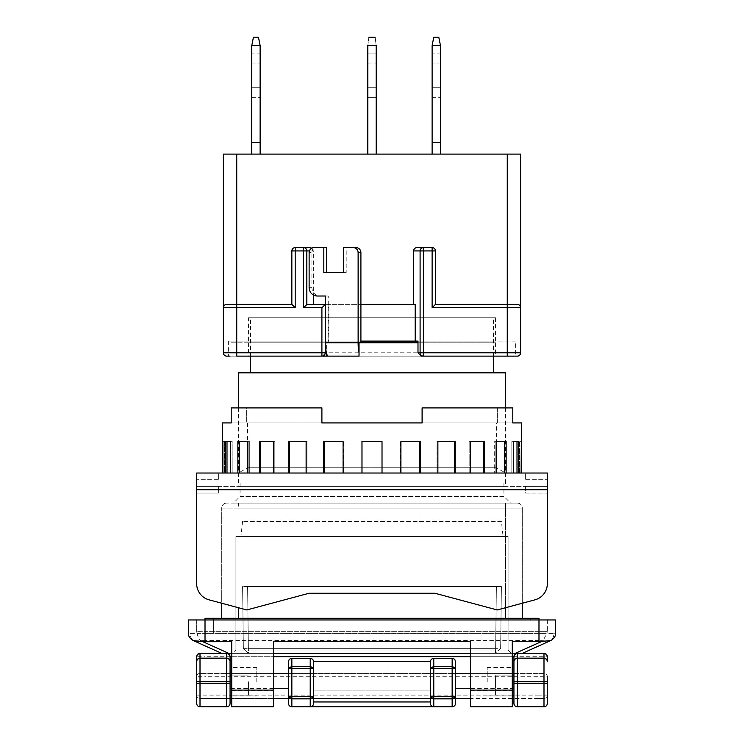 <?xml version="1.0" encoding="UTF-8"?>
<svg xmlns="http://www.w3.org/2000/svg" width="744" height="744" viewBox="0 0 744 744"><rect width="100%" height="100%" fill="white"/><g stroke="black" fill="none" stroke-linecap="round" stroke-linejoin="round"><path stroke-width="0.56" stroke-dasharray="3.72 2.79" d="M240.079 483.042L503.921 483.042L240.079 483.042L240.079 496.406L503.921 496.406L510.598 503.084L233.402 503.084L510.598 503.084M503.921 483.042L503.921 496.406L240.079 496.406L233.402 503.084M238.415 407.898L238.415 483.042L505.585 483.042L238.415 483.042M505.585 407.898L505.585 483.042M493.477 372.837L250.523 372.837L493.477 372.837M493.477 356.134L493.477 317.734L250.523 317.734L493.477 317.734M250.523 356.134L250.523 317.734M231.737 681.755L231.737 667.563L231.737 681.755M256.782 681.755L256.782 667.563L256.782 681.755M512.263 681.755L512.263 667.563L512.263 681.755M487.218 681.755L487.218 667.563L487.218 681.755M513.937 675.078L513.937 681.755L513.937 675.078L495.569 675.078L495.569 695.11L495.569 675.078L512.263 675.078M513.937 681.755L513.937 695.11M248.431 681.755L248.431 695.11L248.431 681.755M230.063 675.078L230.063 695.11L230.063 675.078L248.431 675.078L231.737 675.078M501.409 521.451L242.591 521.451L501.409 521.451L503.084 536.48L240.917 536.48L503.084 536.48M242.591 521.451L240.917 536.48M313.559 661.546L313.559 701.955L313.559 661.714L313.559 673.404L455.495 673.404L455.495 698.449L430.441 698.449L455.495 698.449L455.495 703.461A3.339 3.339 0 0 1 452.147 706.8L433.78 706.8L452.147 706.8C454.166 706.586 455.282 705.47 455.495 703.461L455.495 698.449L291.853 698.449L291.853 706.8L452.147 706.8A3.339 3.339 0 0 0 455.495 703.461M430.441 701.955L430.441 661.714L430.441 701.955M221.712 618.301L505.585 618.301L221.712 618.301L221.712 508.087L238.415 508.087L238.415 503.084L505.585 503.084L226.725 503.084L238.415 503.084L238.415 508.087L505.585 508.087L505.585 503.084L517.275 503.084L505.585 503.084L505.585 508.087L221.712 508.087A5.013 5.013 0 0 1 226.725 503.084A5.013 5.013 0 0 0 221.712 508.087L221.712 603.235L246.766 609.95L309.086 593.256L434.914 593.256L497.234 609.95L534.955 599.841A16.703 16.703 0 0 0 547.333 583.715L547.333 489.719L547.333 493.058L525.627 493.058L525.627 486.381L547.333 486.381L196.667 486.381L547.333 486.381L525.627 486.381L525.627 493.058L547.333 493.058L547.333 486.381L547.333 493.058M517.275 503.084A5.013 5.013 0 0 1 522.288 508.087A5.013 5.013 0 0 0 517.275 503.084M505.585 372.837L238.415 372.837M522.288 603.235L522.288 508.087L522.288 603.235M505.585 618.301L522.288 618.301L505.585 618.301L505.585 508.087L522.288 508.087L505.585 508.087L505.585 607.709M538.981 618.301L205.018 618.301L205.018 633.33L205.018 619.966L538.981 619.966L538.981 633.33L538.981 618.301M213.37 619.966L213.37 633.33L205.018 633.33L205.018 631.656L196.667 631.656L196.667 619.966L205.018 619.966L196.667 619.966L196.667 631.656A1.674 1.674 0 0 0 198.341 633.33A1.674 1.674 0 0 1 196.667 631.656L538.981 631.656L538.981 633.33L538.981 631.656L205.018 631.656L205.018 633.33L545.659 633.33L198.341 633.33L530.63 633.33L213.37 633.33L213.37 618.301M545.659 633.33A1.674 1.674 0 0 0 547.333 631.656A1.674 1.674 0 0 1 545.659 633.33M538.981 640.556L205.018 640.556L205.018 619.966L205.018 631.656L205.018 619.966L188.316 619.966L188.316 632.939L190.287 633.386L553.713 633.386A8.351 7.198 -114.2 0 1 549.769 640.993L538.981 640.556L538.981 619.966L538.981 631.656L547.333 631.656L538.981 631.656L538.981 619.966L205.018 619.966L547.333 619.966L547.333 631.656L547.333 619.966L538.981 619.966L555.684 619.966L555.684 632.939A8.351 8.351 0 0 1 550.755 640.556M553.713 633.386L555.684 632.939M231.737 641.681L231.737 706.8L273.476 706.8L273.476 641.681M470.524 641.681L470.524 706.8L512.263 706.8L512.263 641.681M197.141 633.386A8.351 3.85 -103.5 0 0 201.085 640.993L228.566 653.362L515.434 653.362L542.915 640.993L546.859 633.386M205.018 640.556L194.231 640.993C191.422 639.514 190.101 636.976 190.287 633.386M228.566 653.362L221.712 653.362L193.245 640.556C190.129 638.966 188.483 636.427 188.316 632.939M221.712 653.362L515.434 653.362M512.263 653.362L470.524 653.362M273.476 653.362L231.737 653.362M549.769 640.993L522.288 653.362M508.087 650.024L511.435 653.362L232.565 653.362L235.913 650.024L232.565 653.362L511.435 653.362L508.087 650.024L235.913 650.024L235.913 536.48L508.087 536.48L508.087 650.024L508.087 536.48L235.913 536.48L235.913 650.024L508.087 650.024M547.333 661.472L547.333 656.701A3.339 3.339 0 0 0 543.994 653.362A3.339 3.339 0 0 1 547.333 656.701L205.018 656.701L205.018 653.362L538.981 653.362L538.981 673.404L543.994 673.404C546.273 673.841 547.379 674.957 547.333 676.742L547.333 703.461M513.937 703.461L513.937 698.449L543.994 698.449C546.003 698.235 547.119 697.128 547.333 695.11A3.339 3.339 0 0 1 543.994 698.449L543.994 706.8L517.275 706.8L517.275 698.449M196.667 703.461L196.667 695.11C196.881 697.128 197.997 698.235 200.006 698.449L230.063 698.449L230.063 673.404L513.937 673.404L513.937 698.449M230.063 698.449L230.063 703.461M230.063 661.472L230.063 656.701M226.725 698.449L226.725 706.8L200.006 706.8L200.006 698.449A3.339 3.339 0 0 1 196.667 695.11L196.667 676.742C196.621 674.957 197.737 673.841 200.006 673.404L205.018 673.404L205.018 656.701L196.667 656.701A3.339 3.339 0 0 1 200.006 653.362M513.937 661.714A3.339 3.339 0 0 1 517.275 658.375L543.994 658.375A3.339 3.339 0 0 1 547.333 661.714M231.737 673.404L273.476 673.404M288.505 696.672L288.505 673.404L313.559 673.404L313.559 703.461A3.339 3.339 0 0 1 310.22 706.8M470.524 673.404L512.263 673.404M200.006 658.375A3.339 3.339 0 0 0 196.667 661.714A3.339 3.339 0 0 1 200.006 658.375L226.725 658.375A3.339 3.339 0 0 1 230.063 661.714M196.667 695.11L538.981 695.11L538.981 673.404L543.994 673.404A3.339 3.339 0 0 1 547.333 676.742L205.018 676.742L205.018 673.404L538.981 673.404L200.006 673.404A3.339 3.339 0 0 0 196.667 676.742L205.018 676.742L205.018 698.449L538.981 698.449L538.981 695.11L547.333 695.11M273.476 688.433L230.063 688.433M513.937 688.433L470.524 688.433M433.78 673.404L433.78 658.375L452.147 658.375L452.147 673.404M433.78 706.8A3.339 3.339 0 0 1 430.441 703.461L430.441 661.546M430.441 690.097L313.559 690.097L430.441 690.097M310.22 673.404L310.22 658.375L291.853 658.375L291.853 673.404M273.476 698.449L231.737 698.449M512.263 698.449L470.524 698.449M455.495 661.714L455.495 673.404M288.505 673.404L288.505 661.714M288.505 703.461L288.505 698.449L291.853 698.449M247.594 586.57L501.409 586.57L242.591 586.57L247.603 586.57L248.375 648.359L247.594 586.57M496.397 586.57L495.625 648.359L248.375 648.359L495.625 648.359L496.406 586.57M243.362 648.359L242.591 586.57L243.362 648.359L248.375 648.359L243.362 648.359L248.496 653.362L248.375 648.359L248.496 653.362L243.362 648.359M501.409 586.57L500.638 648.359L501.409 586.57M495.504 653.362L248.496 653.362L495.504 653.362L495.625 648.359L495.504 653.362L500.638 648.359L495.625 648.359L500.638 648.359L495.504 653.362M368.847 37.2L367.824 45.551L368.847 37.2L375.153 37.2L376.176 45.598L367.824 45.551L367.824 154.092L367.824 45.598L376.176 45.598L367.824 45.551C369.173 34.615 369.173 34.615 367.824 45.551M376.176 53.903L376.176 97.315L367.824 97.315L367.824 53.903L376.176 53.903L376.176 97.315L376.176 53.903L367.824 53.903L367.824 97.315L376.176 97.315L376.176 87.299L367.824 87.299L367.824 63.919L367.824 87.299L376.176 87.299L367.824 87.299L376.176 87.299L376.176 53.903M432.115 53.903L432.115 97.315L432.115 53.903L432.115 97.315L432.115 53.903L432.115 63.919L440.467 63.919L440.467 53.903L440.467 97.315L440.467 63.919L440.467 97.315L440.467 63.919L440.467 97.315L440.467 63.919L432.115 63.919L432.115 53.903L440.467 53.903M251.77 53.903L251.77 97.315L251.77 53.903L251.77 97.315L251.77 53.903L251.77 63.919L260.121 63.919L260.121 53.903L260.121 97.315L260.121 63.919L260.121 97.315L260.121 63.919L260.121 97.315L260.121 63.919L251.77 63.919L251.77 53.903L260.121 53.903M438.793 37.2L433.78 37.2L432.115 45.598L433.78 37.2L432.115 45.551L433.78 37.2L438.793 37.2L440.467 45.551L438.793 37.2L440.467 45.551L438.793 37.2L440.467 45.551L440.467 154.092L432.115 154.092L440.467 154.092L432.115 154.092L432.115 45.598L440.467 45.598L440.467 154.092L432.115 154.092L432.115 45.598L440.467 45.598L432.115 45.598L440.467 45.598L432.115 45.598L432.115 154.092L432.115 45.551L432.115 154.092L440.467 154.092L432.115 154.092M433.78 37.2L432.115 45.598M258.456 37.2L253.444 37.2L251.77 45.598L253.444 37.2L251.77 45.551L253.444 37.2L258.456 37.2L260.121 45.551L258.456 37.2L260.121 45.551L258.456 37.2L260.121 45.551L260.121 154.092L251.77 154.092L260.121 154.092L251.77 154.092L251.77 45.598L260.121 45.598L260.121 154.092L251.77 154.092L251.77 45.598L260.121 45.598L251.77 45.598L260.121 45.598L251.77 45.598L251.77 154.092L251.77 45.551L251.77 154.092L260.121 154.092L251.77 154.092M253.444 37.2L251.77 45.598M326.012 350.759L326.012 341.105L228.399 341.105L515.601 341.105L515.601 356.134L228.399 356.134L517.275 356.134A3.339 3.339 0 0 0 520.614 352.796A3.339 3.339 0 0 1 517.275 356.134M228.399 341.105L228.399 356.134M421.169 356.134L515.601 356.134M515.601 341.105L417.988 341.105M495.569 342.779L248.431 342.779L495.569 342.779L495.569 356.134L230.063 356.134L230.063 342.779L326.365 342.779L326.365 352.619M248.431 342.779L248.431 356.134L495.569 356.134M417.988 342.779L230.063 342.779M513.937 342.779L513.937 356.134M248.431 341.105L495.569 341.105L248.431 341.105L248.431 317.734L495.569 317.734L248.431 317.734M495.569 341.105L495.569 317.734M376.176 154.092L376.176 45.598L376.176 154.092L367.824 154.092L376.176 154.092L367.824 154.092L376.176 154.092L376.176 45.551L375.153 37.2M520.614 154.092L223.386 154.092M367.824 63.919L367.824 53.903L367.824 63.919L376.176 63.919L367.824 63.919M367.824 154.092L367.824 45.598M376.176 45.598L376.176 45.551C374.827 34.615 374.827 34.615 376.176 45.551M440.467 142.402L432.115 142.402L440.467 142.402L440.467 45.598L440.467 154.092L440.467 142.402L432.115 142.402M432.115 87.299L432.115 63.919L432.115 87.299L440.467 87.299L432.115 87.299M440.467 154.092L440.467 45.598M260.121 142.402L251.77 142.402L260.121 142.402L260.121 45.598L260.121 154.092L260.121 142.402L251.77 142.402M251.77 87.299L251.77 63.919L251.77 87.299L260.121 87.299L251.77 87.299M260.121 154.092L260.121 45.598M416.975 247.594L432.115 247.594A3.339 3.339 0 0 1 435.454 250.942L435.454 304.37L507.259 304.37M295.191 247.594A3.339 3.339 0 0 0 291.853 250.942L291.853 304.37L236.741 304.37M311.81 248.143L313.363 250.942L313.363 294.996M415.189 304.37L306.974 304.37M520.614 307.709L520.614 352.796L507.259 352.796L507.259 154.092M236.741 154.092L236.741 356.134L226.725 356.134A3.339 3.339 0 0 1 223.386 352.796L223.386 307.709M309.132 287.677L311.903 287.677L311.903 252.607L309.132 252.607M325.463 304.37L360.905 304.37M317.297 296.019L320.069 296.019A8.351 8.165 90 0 1 311.903 287.677M311.903 252.607A5.013 4.901 90 0 1 316.805 247.594L314.033 247.594M320.069 296.019L328.243 296.019L328.243 342.779L359.027 342.779M326.607 247.594L316.805 247.594M356.004 247.594L346.202 247.594L346.202 272.648L326.607 272.648M360.905 341.105L328.811 341.105L328.811 304.37M325.463 296.019L328.243 296.019M346.202 247.594L343.43 247.594M343.43 272.648L346.202 272.648M325.249 352.796L325.249 304.37M360.905 356.134L359.027 356.134L360.905 356.134A13.355 2.781 90 0 1 359.027 352.619M326.365 342.779L328.243 342.779M326.012 341.105L328.811 341.105M328.243 356.134L248.431 356.134M496.406 422.927L247.594 422.927L496.406 422.927L496.406 467.725L505.585 473.026L505.585 486.381L238.415 486.381L505.585 486.381M247.594 422.927L247.594 467.725L496.406 467.725L247.594 467.725L238.415 473.026L505.585 473.026L238.415 473.026L238.415 486.381M225.376 473.026L232.175 473.026L222.884 473.026L225.376 473.026L225.376 441.294L230.556 441.294L230.556 473.026L237.857 473.026L230.556 473.026M259.479 473.026L274.834 473.026L247.873 473.026L259.479 473.026L259.479 441.294L273.643 441.294L273.643 473.026L288.765 473.026L273.643 473.026M323.733 473.026L343.514 473.026L306.119 473.026L323.733 473.026L323.733 441.294L343.086 441.294L343.086 473.026L361.984 473.026L343.086 473.026M400.914 473.026L419.839 473.026L382.016 473.026L400.914 473.026L400.914 441.294L420.267 441.294L420.267 473.026L437.881 473.026L420.267 473.026M470.357 473.026L455.235 473.026L470.357 473.026L470.357 441.294L484.521 441.294L484.521 473.026L496.127 473.026L484.521 473.026M513.444 473.026L506.143 473.026L513.444 473.026L513.444 441.294L518.624 441.294L518.624 473.026L521.116 473.026L518.624 473.026M361.984 473.026L361.984 441.294L382.016 441.294L361.984 441.294L361.984 473.026L382.016 473.026L361.984 473.026L361.984 441.294L382.016 441.294L382.016 473.026M218.373 486.381L196.667 486.381L218.373 486.381L218.373 493.058L196.667 493.058L196.667 486.381L196.667 493.058L218.373 493.058L218.373 486.381M246.366 422.927L321.901 422.927L231.198 422.927L246.366 422.927L246.366 407.898L321.901 407.898L321.901 422.927L321.901 407.898L231.198 407.898L246.366 407.898L246.366 422.927M512.802 422.927L512.802 407.898L422.099 407.898L422.099 422.927L512.802 422.927L321.901 422.927L321.901 407.898L231.198 407.898L231.198 422.927M196.667 583.715L196.667 489.719L196.667 583.715A16.703 16.703 0 0 0 209.045 599.841A16.703 16.703 0 0 1 196.667 583.715A16.703 16.703 0 0 0 209.045 599.841L246.766 609.95L309.086 593.256L434.914 593.256L497.234 609.95L534.955 599.841A16.703 16.703 0 0 0 547.333 583.715L547.333 473.026L547.333 479.703L547.333 473.026L196.667 473.026L196.667 493.058M521.116 473.026L519.442 473.026L521.116 473.026L521.116 441.294L519.442 441.294L521.116 441.294M496.127 473.026L504.692 473.026L494.676 473.026L496.127 473.026L496.127 441.294L506.143 441.294L506.143 473.026L504.692 473.026L506.143 473.026M437.881 473.026L454.398 473.026L437.044 473.026L437.881 473.026L437.881 441.294L455.235 441.294L455.235 473.026L454.398 473.026L455.235 473.026M288.765 473.026L306.956 473.026L288.765 473.026L288.765 441.294L306.119 441.294L306.119 473.026L306.956 473.026L306.119 473.026M237.857 473.026L249.324 473.026L237.857 473.026L237.857 441.294L247.873 441.294L247.873 473.026L249.324 473.026L247.873 473.026M422.099 422.927L422.099 407.898L497.634 407.898L422.099 407.898L422.099 422.927M497.634 422.927L497.634 407.898L512.802 407.898L497.634 407.898L497.634 422.927M224.558 473.026L222.884 473.026L224.558 473.026L224.558 441.294L222.884 441.294L224.558 441.294L224.558 473.026M196.667 473.026L218.373 473.026L196.667 473.026M525.627 479.703L547.333 479.703L525.627 479.703L525.627 473.026L525.627 479.703M209.045 599.841L246.766 609.95L309.086 593.256L434.914 593.256L497.234 609.95L534.955 599.841A16.703 16.703 0 0 0 547.333 583.715M218.373 479.703L196.667 479.703L218.373 479.703L218.373 473.026L218.373 479.703M230.556 441.294L232.175 441.294L232.175 473.026L232.175 441.294L225.376 441.294L226.994 441.294L226.994 473.026M247.873 441.294L249.324 441.294L249.324 473.026L249.324 441.294L237.857 441.294L239.308 441.294L239.308 473.026M273.643 441.294L274.834 441.294L274.834 473.026L274.834 441.294L259.479 441.294L260.66 441.294L260.66 473.026M306.119 441.294L306.956 441.294L306.956 473.026L306.956 441.294L288.765 441.294L289.602 441.294L289.602 473.026M343.086 441.294L343.514 473.026L343.514 441.294L323.733 441.294L324.161 473.026M419.839 473.026L419.839 441.294L400.486 441.294L400.486 473.026L400.914 441.294M454.398 473.026L454.398 441.294L437.044 441.294L437.044 473.026L437.044 441.294L437.881 441.294M454.398 441.294L455.235 441.294L454.398 441.294M483.34 473.026L483.34 441.294L469.166 441.294L469.166 473.026L469.166 441.294L470.357 441.294M483.34 441.294L484.521 441.294L483.34 441.294M504.692 473.026L504.692 441.294L494.676 441.294L494.676 473.026L494.676 441.294L496.127 441.294M504.692 441.294L506.143 441.294L504.692 441.294M517.006 473.026L517.006 441.294L511.826 441.294L511.826 473.026L511.826 441.294L513.444 441.294M517.006 441.294L518.624 441.294L517.006 441.294M519.442 473.026L519.442 441.294L519.442 473.026M226.725 503.084A5.013 5.013 0 0 0 221.712 508.087M238.415 607.709L238.415 618.301M530.63 618.301L530.63 619.966M231.737 690.627L273.476 690.627M470.524 690.627L512.263 690.627M231.737 656.701L273.476 656.701M470.524 656.701L512.263 656.701M452.147 706.8L452.147 698.449M432.115 63.919L440.467 63.919L432.115 63.919M251.77 63.919L260.121 63.919L251.77 63.919M226.725 356.134A3.339 3.339 0 0 1 223.386 352.796L507.259 352.796L507.259 356.134M309.411 250.942L313.363 250.942M547.333 489.719L196.667 489.719M256.782 667.563L231.737 667.563M487.218 667.563L512.263 667.563M495.569 695.11L512.263 695.11M248.431 695.11L231.737 695.11M256.782 695.947L231.737 695.947M487.218 695.947L512.263 695.947M432.115 97.315L440.467 97.315M251.77 97.315L260.121 97.315M224.223 441.294L224.223 473.026M519.777 441.294L519.777 473.026"/><path stroke-width="1.12" d="M238.415 407.898L238.415 372.837L505.585 372.837L505.585 407.898M493.477 372.837L493.477 356.134M250.523 372.837L250.523 356.134M512.263 695.11L513.937 695.11L513.937 681.755L513.937 703.461C514.151 705.47 515.257 706.586 517.275 706.8L517.275 683.42L513.937 683.42M512.263 675.078L513.937 675.078M288.505 661.714L288.505 668.503L291.853 666.289L291.853 658.375A3.339 3.339 0 0 0 288.505 661.714C288.719 659.705 289.834 658.589 291.853 658.375L310.22 658.375L310.22 666.289L313.559 668.503L313.559 661.546L430.441 661.546L430.441 668.503L433.78 666.289L433.78 658.375A3.339 3.339 0 0 0 430.441 661.714C430.655 659.705 431.771 658.589 433.78 658.375A3.339 3.339 0 0 0 430.441 661.714M452.147 706.8A3.339 3.339 0 0 0 455.495 703.461L455.495 696.672L452.147 698.886L452.147 706.8L310.22 706.8A3.339 3.339 0 0 0 313.559 703.461L313.559 696.672L310.22 696.672L310.22 698.886L291.853 698.886L291.853 696.672L310.22 696.672L310.22 668.503L313.559 668.503L313.559 696.672L310.22 698.886L310.22 706.8L291.853 706.8C289.834 706.586 288.719 705.47 288.505 703.461A3.339 3.339 0 0 0 291.853 706.8L291.853 698.886L288.505 696.672L288.505 703.461M430.441 701.955L313.559 701.955M433.78 658.375L452.147 658.375L452.147 668.503L430.441 668.503L430.441 703.461A3.339 3.339 0 0 0 433.78 706.8L433.78 698.886L430.441 696.672L452.147 696.672L452.147 668.503L455.495 668.503L455.495 661.714A3.339 3.339 0 0 0 452.147 658.375C454.166 658.589 455.282 659.705 455.495 661.714M547.333 493.058L547.333 583.715A16.703 16.703 0 0 1 534.955 599.841L497.234 609.95L434.914 593.256L309.086 593.256L246.766 609.95L209.045 599.841L221.712 603.235L221.712 618.301M522.288 618.301L522.288 603.235L522.288 618.301M205.018 618.301L538.981 618.301L538.981 619.966L205.018 619.966L205.018 618.301M555.684 619.966L538.981 619.966L538.981 641.681L550.755 640.556C554.113 638.65 555.759 636.111 555.684 632.939L555.684 619.966M205.018 641.681L205.018 619.966L188.316 619.966L188.316 632.939C188.241 636.111 189.887 638.65 193.245 640.556L202.945 641.737L231.737 641.681L231.737 690.097L273.476 690.097L273.476 641.681L470.524 641.681L470.524 690.097L512.263 690.097L512.263 641.681L538.981 641.681M470.524 653.362L273.476 653.362M231.737 690.097L231.737 706.8L273.476 706.8L273.476 690.097M470.524 690.097L470.524 706.8L512.263 706.8L512.263 690.097M549.769 640.993L550.755 640.556M231.737 653.362L205.018 653.362M538.981 653.362L512.263 653.362M522.288 653.362L550.541 640.649M193.459 640.649L221.712 653.362M513.937 656.943A3.339 3.339 -0 0 1 517.275 653.604L517.275 653.362C515.257 653.576 514.151 654.692 513.937 656.701L513.937 681.755L517.275 681.755L517.275 658.375A3.339 3.339 0 0 0 513.937 661.714M230.063 656.701C229.85 654.692 228.743 653.576 226.725 653.362L226.725 653.604A3.339 3.339 0 0 1 230.063 656.943L230.063 656.701A3.339 3.339 0 0 0 226.725 653.362A3.339 3.339 0 0 1 230.063 656.701L231.737 656.701M512.263 656.701L513.937 656.701A3.339 3.339 0 0 1 517.275 653.362A3.339 3.339 0 0 0 513.937 656.701L513.937 673.404L512.263 673.404M231.737 673.404L230.063 673.404L230.063 656.943M230.063 661.714A3.339 3.339 0 0 0 226.725 658.375L226.725 706.8A3.339 3.339 0 0 0 230.063 703.461C229.85 705.47 228.743 706.586 226.725 706.8A3.339 3.339 0 0 0 230.063 703.461L230.063 661.472A3.339 3.339 180 0 0 226.725 658.133L226.725 653.604L200.006 653.362A3.339 3.339 0 0 0 196.667 656.701L196.667 676.742M513.937 703.461A3.339 3.339 0 0 0 517.275 706.8L543.994 706.8A3.339 3.339 0 0 0 547.333 703.461L547.333 676.742M273.476 673.404L288.505 673.404M455.495 673.404L470.524 673.404M230.063 675.078L231.737 675.078M547.333 656.943L547.333 656.701A3.339 3.339 0 0 0 543.994 653.362L543.994 653.604A3.339 3.339 0 0 1 547.333 656.943L547.333 661.472A3.339 3.339 180 0 0 543.994 658.133L517.275 658.133L543.994 658.375L543.994 681.755L517.275 681.755L517.275 683.42L543.994 683.42L543.994 706.8C546.003 706.586 547.119 705.47 547.333 703.461M200.006 653.362A3.339 3.339 0 0 0 196.667 656.701L196.667 703.461C196.881 705.47 197.997 706.586 200.006 706.8L200.006 683.42L230.063 683.42M288.505 688.433L273.476 688.433M470.524 688.433L455.495 688.433M226.725 706.8L200.006 706.8A3.339 3.339 0 0 1 196.667 703.461A3.339 3.339 0 0 0 200.006 706.8M230.063 681.755L200.006 681.755L200.006 658.133L226.725 658.133L200.006 658.375A3.339 3.339 0 0 0 196.667 661.714M543.994 658.375A3.339 3.339 0 0 1 547.333 661.714A3.339 3.339 0 0 0 543.994 658.375L543.994 653.604L517.275 653.604L517.275 658.133A3.339 3.339 180 0 0 513.937 661.472M288.505 696.672L291.853 696.672L291.853 666.289L310.22 666.289L310.22 668.503L288.505 668.503L288.505 698.449L273.476 698.449M231.737 698.449L230.063 698.449M513.937 698.449L512.263 698.449M470.524 698.449L455.495 698.449L455.495 703.461M310.22 658.375C312.229 658.589 313.345 659.705 313.559 661.714A3.339 3.339 0 0 0 310.22 658.375A3.339 3.339 0 0 1 313.559 661.714M543.994 698.449L538.981 698.449M205.018 698.449L200.006 698.449M455.495 696.672L455.495 668.503L452.147 666.289L433.78 666.289L433.78 698.886L452.147 698.886L452.147 696.672L455.495 696.672M440.467 45.598L432.115 45.598L433.78 37.2L438.793 37.2L440.467 45.551L440.467 154.092M260.121 45.598L251.77 45.598L253.444 37.2L258.456 37.2L260.121 45.551L260.121 154.092M507.259 356.134L517.275 356.134A3.339 3.339 0 0 0 520.614 352.796L507.259 352.796L507.259 356.134L421.169 356.134L417.988 352.796L417.988 341.105L415.189 341.105L415.189 304.37L360.905 304.37M230.063 356.134L226.725 356.134A3.339 3.339 0 0 1 223.386 352.796A3.339 3.339 0 0 0 226.725 356.134M226.725 304.37A3.339 3.339 0 0 0 223.386 307.709A3.339 3.339 0 0 1 226.725 304.37L236.741 304.37L226.725 304.37C224.465 304.789 223.349 305.905 223.386 307.709L223.386 154.092L223.386 307.709L236.741 307.709L236.741 352.796L321.901 352.796L321.901 307.709L303.561 307.709L306.974 304.37L325.249 304.37L325.249 352.796C325.035 354.814 323.919 355.92 321.901 356.134L326.365 356.134L326.365 352.619A13.355 2.781 -90 0 1 326.012 350.759L326.012 352.796L322.831 356.134L321.901 356.134L322.831 356.134M223.386 154.092L520.614 154.092L520.614 307.709L520.614 154.092M376.176 45.551C374.827 34.615 374.827 34.615 376.176 45.551L367.824 45.598L367.824 154.092M367.824 45.598L367.824 45.551C369.173 34.615 369.173 34.615 367.824 45.551M376.176 154.092L376.176 45.598M432.115 45.598L432.115 154.092M251.77 45.598L251.77 154.092M303.561 307.709L303.561 250.942L291.853 250.942A3.339 3.339 0 0 1 295.191 247.594L309.95 247.594L295.191 247.594A3.339 3.339 0 0 0 291.853 250.942L291.853 304.37L295.191 307.709L236.741 307.709L236.741 304.37L291.853 304.37M309.95 247.594L311.81 248.143M313.363 304.37L313.363 294.996M507.259 154.092L507.259 304.37L517.275 304.37L435.454 304.37L435.454 250.942A3.339 3.339 0 0 0 432.115 247.594L416.975 247.594C414.92 247.808 413.776 248.924 413.562 250.942L413.562 304.37M517.275 356.134A3.339 3.339 0 0 0 520.614 352.796L520.614 307.709C520.651 305.914 519.544 304.798 517.275 304.37A3.339 3.339 0 0 1 520.614 307.709A3.339 3.339 0 0 0 517.275 304.37M223.386 307.709L223.386 352.796L236.741 352.796L236.741 356.134L321.901 356.134A3.339 3.339 0 0 0 325.249 352.796L321.901 352.796L321.901 356.134A3.339 3.339 0 0 0 325.249 352.796L326.012 352.796M432.115 142.402L440.467 142.402M251.77 142.402L260.121 142.402M323.826 247.594L326.607 247.594L326.607 272.648L323.826 272.648L323.826 247.594L314.033 247.594A5.013 4.901 90 0 0 309.132 252.607L309.132 287.677A8.351 8.165 -90 0 0 317.297 296.019L325.463 296.019L325.463 304.37L321.901 307.709M435.454 304.37L432.115 307.709L432.115 250.942L435.454 250.942A3.339 3.339 0 0 0 432.115 247.594L432.115 250.942L423.364 250.942L423.364 352.796L417.988 352.796M323.826 272.648L343.43 272.648L343.43 247.594L353.233 247.594A5.013 4.901 90 0 1 358.124 252.607L358.124 342.779A13.355 2.781 90 0 0 359.027 352.619L359.027 342.779L417.988 342.779M358.124 342.779L325.463 342.779L325.463 304.37M360.905 342.779L360.905 252.607A5.013 4.901 -90 0 0 356.004 247.594L353.233 247.594M415.189 341.105L360.905 341.105M325.463 342.779A13.355 2.781 90 0 0 326.012 350.759M359.027 352.619L359.027 356.134L328.243 356.134A13.355 2.781 -90 0 1 326.365 352.619M359.027 356.134L326.365 356.134M231.198 422.927L222.549 422.927L231.198 422.927L231.198 407.898L321.901 407.898L321.901 422.927L422.099 422.927L422.099 407.898L512.802 407.898L512.802 422.927L521.451 422.927L521.116 473.026M222.549 422.927L222.549 441.294M222.884 473.026L222.884 441.294L222.884 473.026M230.556 473.026L230.556 441.294L225.376 441.294L225.376 473.026M247.873 473.026L247.873 441.294L237.857 441.294L237.857 473.026M273.643 473.026L273.643 441.294L259.479 441.294L259.479 473.026M306.119 473.026L306.119 441.294L288.765 441.294L288.765 473.026M343.086 473.026L343.086 441.294L323.733 441.294L323.733 473.026M382.016 473.026L382.016 441.294L361.984 441.294L361.984 473.026M420.267 473.026L420.267 441.294L400.914 441.294L400.914 473.026M455.235 473.026L455.235 441.294L437.881 441.294L437.881 473.026M484.521 473.026L484.521 441.294L470.357 441.294L470.357 473.026M506.143 473.026L506.143 441.294L496.127 441.294L496.127 473.026M518.624 473.026L518.624 441.294L513.444 441.294L513.444 473.026M521.451 422.927L512.802 422.927M196.667 493.058L196.667 583.715L196.667 473.026L547.333 473.026L547.333 583.715M209.045 599.841A16.703 16.703 0 0 1 196.667 583.715M226.994 473.026L226.994 441.294L230.556 441.294M239.308 473.026L239.308 441.294L247.873 441.294M260.66 473.026L260.66 441.294L273.643 441.294M289.602 473.026L289.602 441.294L306.119 441.294M324.161 473.026L324.161 441.294L343.086 441.294M400.914 441.294L419.839 441.294L419.839 473.026M437.881 441.294L454.398 441.294L454.398 473.026M470.357 441.294L483.34 441.294L483.34 473.026M496.127 441.294L504.692 441.294L504.692 473.026M513.444 441.294L517.006 441.294L517.006 473.026M238.415 618.301L238.415 607.709M505.585 607.709L505.585 618.301M213.37 618.301L213.37 619.966M530.63 619.966L530.63 618.301M515.22 653.362L541.055 641.737M202.945 641.737L228.78 653.362M547.333 656.701A3.339 3.339 0 0 0 543.994 653.362M196.667 656.943A3.339 3.339 -0 0 1 200.006 653.604L200.006 658.133A3.339 3.339 180 0 0 196.667 661.472M273.476 656.701L470.524 656.701M547.333 683.42L543.994 683.42L543.994 681.755L547.333 681.755M196.667 681.755L200.006 681.755L200.006 683.42L196.667 683.42M310.22 706.8A3.339 3.339 0 0 0 313.559 703.461M236.741 304.37L236.741 154.092M306.835 304.445L306.835 250.942L309.411 250.942M413.562 250.942L420.1 250.942L420.1 352.796A3.339 3.264 90 0 0 423.364 356.134L423.364 352.796L507.259 352.796L507.259 307.709L520.614 307.709M507.259 304.37L507.259 307.709L432.115 307.709M295.191 247.594L295.191 307.709M306.835 250.942A3.339 3.264 -90 0 0 303.561 247.594L303.561 250.942L306.835 250.942M420.1 250.942L423.364 250.942L423.364 247.594A3.339 3.264 90 0 0 420.1 250.942M360.905 252.607L358.124 252.607M196.667 489.719L547.333 489.719M231.737 695.11L230.063 695.11M375.153 37.2L368.847 37.2"/></g></svg>

